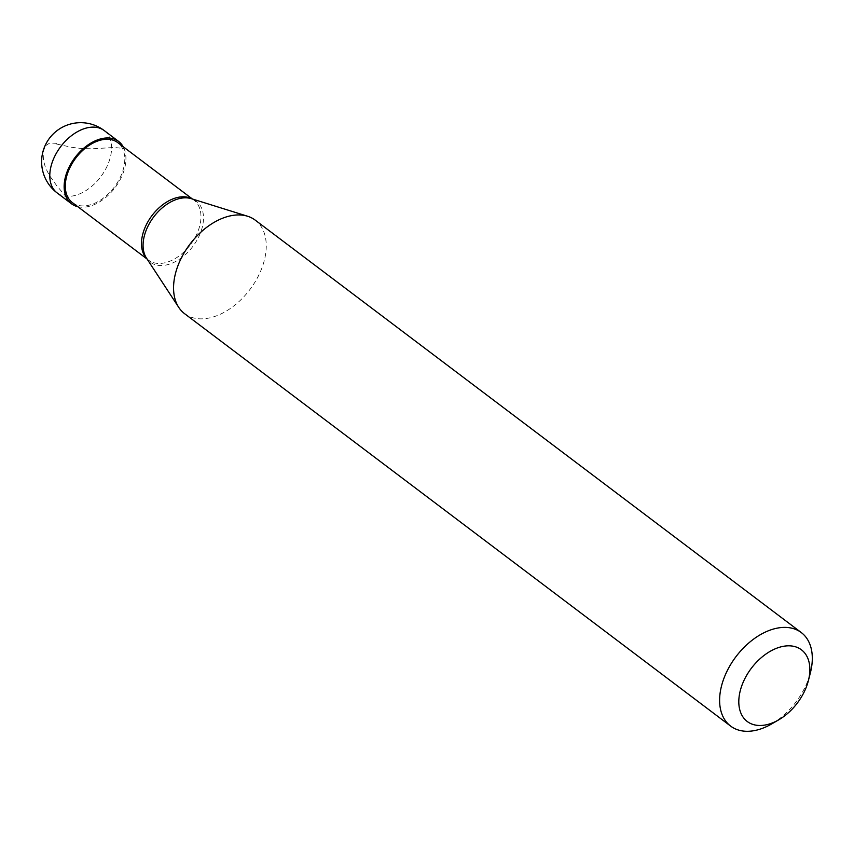 <?xml version="1.0" encoding="UTF-8"?>
<svg xmlns="http://www.w3.org/2000/svg" width="854" height="854" viewBox="0 0 854 854"><rect width="100%" height="100%" fill="white"/><g stroke="black" fill="none" stroke-linecap="round" stroke-linejoin="round"><path stroke-width="0.64" stroke-dasharray="4.27 3.2" d="M77.799 206.7A39.07 25.065 -52.9 0 0 121.076 177.867A39.07 25.065 127.1 0 0 123.136 146.685M72.376 202.601A37.608 24.125 -52.9 0 0 120.104 177.664A37.608 24.125 127.1 0 0 117.703 142.586M147.08 259.029L148.553 260.139A37.608 24.125 -52.9 0 0 196.281 235.202A37.608 24.125 127.1 0 0 193.89 200.124A37.608 24.125 127.1 0 0 192.417 199.142A37.608 24.125 127.1 0 0 191.894 198.843M184.581 313.674A58.606 37.597 -52.9 0 0 258.965 274.807A58.606 37.597 127.1 0 0 255.229 220.14M771.674 723.936A58.606 37.597 -52.9 0 0 805.023 687.235A58.606 37.597 127.1 0 0 810.425 672.621M148.553 260.139A37.608 24.125 -52.9 0 1 147.208 258.997A37.608 24.125 -52.9 0 1 146.781 258.581M56.61 144.038L71.928 147.326L81.92 148.564L92.317 148.777L114.19 147.496L124.001 148.447L122.859 149.226M56.94 143.355L49.745 143.034L45.326 145.82L43.116 152.172L43.469 160.424L45.465 167.587L49.041 174.856L56.471 185.371L66.078 196.74M57.143 192.929A39.07 25.065 -52.9 0 0 106.729 167.021A39.07 25.065 127.1 0 0 104.241 130.577M147.208 258.997L146.461 258.079A38.195 24.499 -52.9 0 0 171.91 263.256A38.195 24.499 -52.9 0 0 198.736 236.836A38.195 24.499 127.1 0 0 191.328 198.672L192.417 199.142M192.406 199.003L193.89 200.124"/><path stroke-width="1.28" d="M123.136 146.685A39.07 25.065 127.1 0 0 118.589 141.412A39.07 25.065 127.1 0 0 69.003 167.331A39.07 25.065 -52.9 0 0 71.49 203.775A39.07 25.065 -52.9 0 0 77.799 206.7M192.406 199.003L117.703 142.586A37.608 24.125 127.1 0 0 69.975 167.523A37.608 24.125 -52.9 0 0 72.376 202.601L147.08 259.029M191.894 198.843A37.608 24.125 127.1 0 0 146.162 225.061A37.608 24.125 -52.9 0 0 146.781 258.581M801.287 632.568L255.229 220.14A58.606 37.597 127.1 0 0 247.607 216.243A58.606 37.597 127.1 0 0 180.845 258.997A58.606 37.597 -52.9 0 0 178.764 307.408A58.606 37.597 -52.9 0 0 184.581 313.674L730.64 726.103A58.606 37.597 -52.9 0 1 726.903 671.425A58.606 37.597 127.1 0 1 801.287 632.568A58.606 37.597 127.1 0 1 810.425 672.621L808.418 680.51A44.931 28.822 127.1 0 0 789.053 645.816A44.931 28.822 127.1 0 0 744.389 679.592A44.931 28.822 -52.9 0 0 744.293 718.716A44.931 28.822 -52.9 0 0 778.709 719.847L771.674 723.936A58.606 37.597 -52.9 0 1 730.64 726.103M778.709 719.847A44.931 28.822 -52.9 0 0 804.287 691.719A44.931 28.822 127.1 0 0 808.418 680.51M66.078 196.74L67.22 195.961M57.143 192.929A39.07 39.07 0 0 1 45.54 144.689A39.07 39.07 0 0 1 104.241 130.577A39.07 25.065 127.1 0 0 54.645 156.485A39.07 25.065 -52.9 0 0 57.143 192.929L71.49 203.775M247.607 216.243L191.328 198.672A38.195 24.499 127.1 0 0 147.817 226.534A38.195 24.499 -52.9 0 0 146.461 258.079L178.764 307.408M104.241 130.577L118.589 141.412"/></g></svg>
